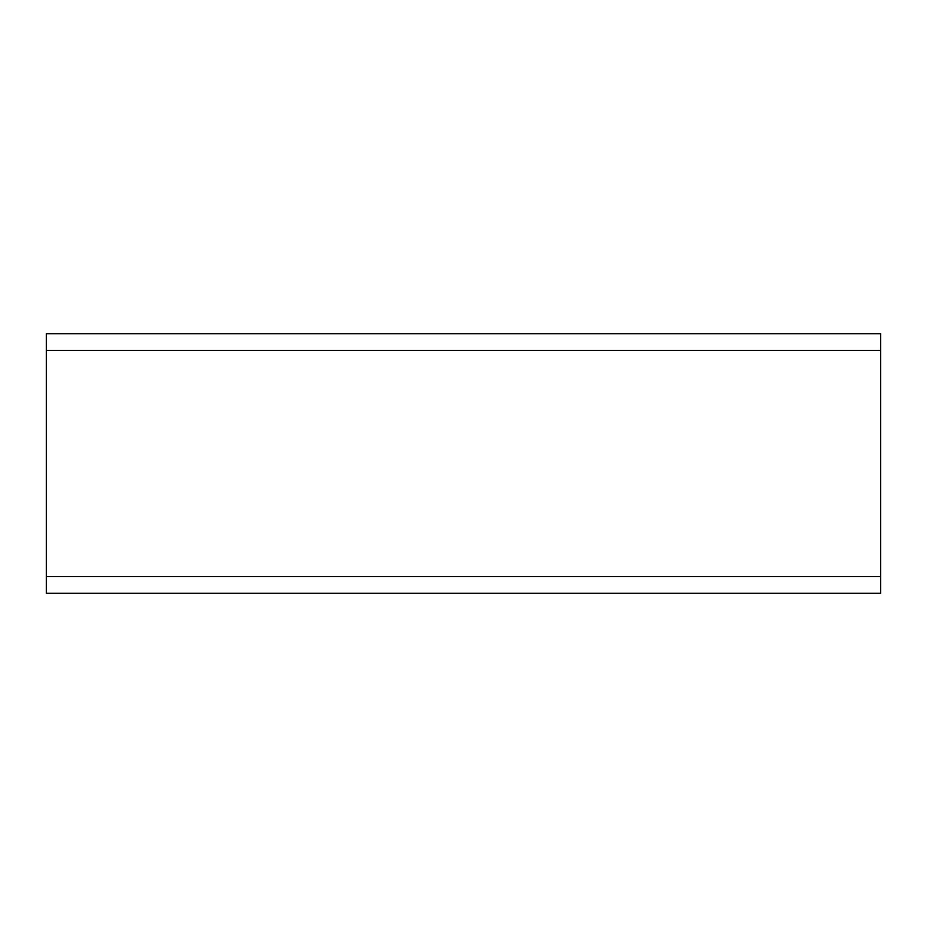 <?xml version="1.0" encoding="UTF-8"?>
<svg xmlns="http://www.w3.org/2000/svg" width="927" height="927" viewBox="0 0 927 927"><rect width="100%" height="100%" fill="white"/><g stroke="black" fill="none" stroke-linecap="round" stroke-linejoin="round"><path stroke-width="1.39" d="M880.65 350.452L880.65 333.72L46.35 333.72L46.35 350.452L880.65 350.452L880.65 593.28L46.35 593.28L46.35 576.548L880.65 576.548M46.35 350.452L46.35 576.548"/></g></svg>
